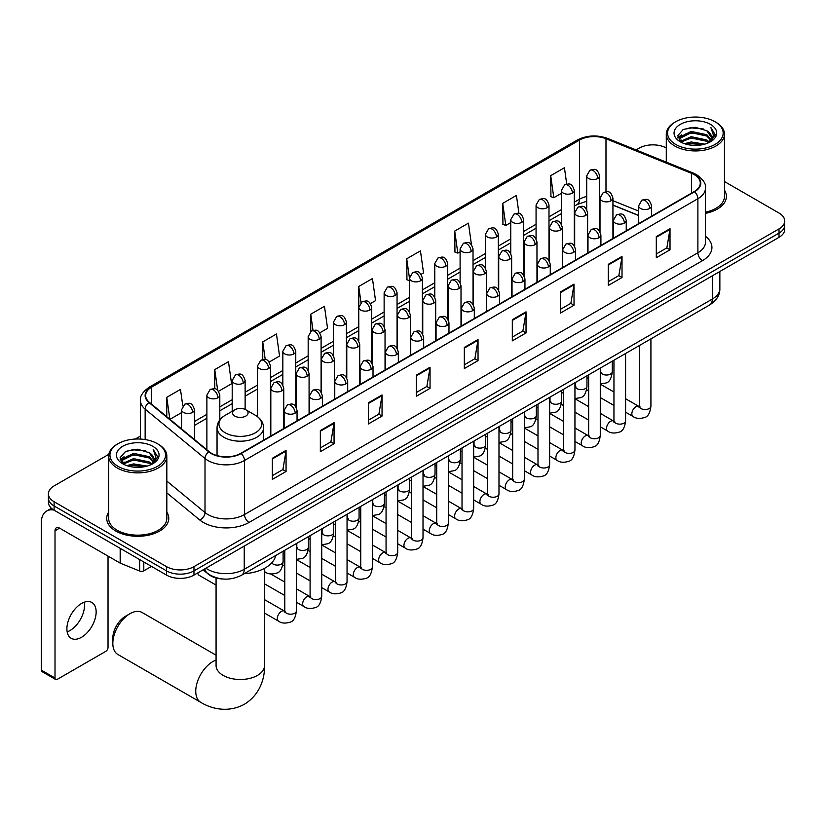 <?xml version="1.0" encoding="UTF-8"?>
<svg xmlns="http://www.w3.org/2000/svg" width="826" height="826" viewBox="0 0 826 826"><rect width="100%" height="100%" fill="white"/><g stroke="black" fill="none" stroke-linecap="round" stroke-linejoin="round"><path stroke-width="1.24" d="M638.632 215.555L612.933 205.168M223.01 579.016A19.39 11.192 180 0 1 208.482 574.266L203.103 569.826M108.815 454.321L54.103 485.915A19.39 11.192 0 0 0 48.414 493.824L48.414 502.27A19.39 11.192 0 0 0 54.103 510.189L166.542 575.102A19.39 11.192 0 0 0 193.965 575.102L779.021 237.33A19.39 11.192 0 0 0 784.7 229.411L784.7 225.188A19.39 11.192 0 0 1 779.021 233.108A19.39 11.192 0 0 0 784.7 225.188L784.7 220.965A19.39 11.192 0 0 0 779.021 213.046L724.464 181.544M48.414 493.824A19.39 11.192 0 0 0 54.103 501.743L166.542 566.657A19.39 11.192 0 0 0 193.965 566.657L193.965 570.88L779.021 233.108L193.965 570.88A19.39 11.192 0 0 1 166.542 570.88A19.39 11.192 0 0 0 193.965 570.88L193.965 575.102M54.103 501.743L54.103 505.966L166.542 570.88L54.103 505.966A19.39 11.192 0 0 1 48.414 498.047A19.39 11.192 0 0 0 54.103 505.966L54.103 510.189M108.65 512.13A31.027 17.914 0 0 0 106.719 518.367A31.027 17.914 0 0 0 115.805 531.035A31.027 17.914 0 0 0 149.62 534.918A31.027 17.914 0 0 0 168.772 518.367A31.027 17.914 0 0 0 166.831 512.13A31.027 17.914 0 0 1 168.772 518.367A31.027 17.914 0 0 1 149.62 534.918A31.027 17.914 0 0 1 115.805 531.035A31.027 17.914 0 0 1 106.719 518.367A31.027 17.914 0 0 1 108.65 512.13M694.232 174.647A20.681 11.946 180 0 1 700.293 183.093A20.681 11.946 180 0 1 694.232 191.539L240.81 453.319A20.681 11.946 180 0 1 209.246 451.729L149.382 402.365A20.681 11.946 180 0 1 145.644 395.52A20.681 11.946 180 0 1 151.705 387.074L579.491 140.09A20.681 11.946 180 0 1 605.985 138.747L691.476 173.315A20.681 11.946 180 0 1 694.232 174.647M694.594 174.441A21.197 12.245 0 0 0 691.765 173.068L606.274 138.51A21.197 12.245 0 0 0 579.129 139.883L151.334 386.857A21.197 12.245 0 0 0 148.959 402.541L208.823 451.894A21.197 12.245 0 0 0 241.182 453.526L694.594 191.746A21.197 12.245 0 0 0 694.594 174.441M272.353 458.285L272.353 479.39L286.064 471.47L286.064 450.366L272.353 458.285M272.353 475.642L282.915 469.55L286.013 451.068A5.173 2.984 -120 0 0 286.064 450.366M282.822 469.602L286.064 471.47M320.343 430.573L320.343 451.688L334.055 443.769L334.055 422.654L320.343 430.573M320.343 447.94L330.906 441.838L334.003 423.356A5.173 2.984 -120 0 0 334.055 422.654M330.813 441.889L334.055 443.769M368.334 402.861L368.334 423.975L382.046 416.056L382.046 394.952L368.334 402.861M368.334 420.227L378.897 414.136L381.994 395.644A5.173 2.984 -120 0 0 382.046 394.952M378.804 414.187L382.046 416.056M416.335 375.159L416.335 396.263L430.047 388.354L430.047 367.24L416.335 375.159M416.335 392.526L426.887 386.423L429.985 367.942A5.173 2.984 -120 0 0 430.047 367.24M426.794 386.475L430.047 388.354M656.298 236.608L656.298 257.722L670.01 249.803L670.01 228.699L656.298 236.608M656.298 253.974L666.861 247.883L669.948 229.401A5.173 2.984 -120 0 0 670.01 228.699M666.768 247.934L670.01 249.803M608.297 264.32L608.297 285.435L622.019 277.515L622.019 256.401L608.297 264.32M608.297 281.687L618.86 275.585L621.957 257.103A5.173 2.984 -120 0 0 622.019 256.401M618.767 275.647L622.019 277.515M560.307 292.032L560.307 313.137L574.018 305.228L574.018 284.113L560.307 292.032M560.307 309.399L570.869 303.297L573.967 284.815A5.173 2.984 -120 0 0 574.018 284.113M570.776 303.349L574.018 305.228M512.316 319.734L512.316 340.849L526.028 332.93L526.028 311.825L512.316 319.734M512.316 337.101L522.879 331.009L525.976 312.527A5.173 2.984 -120 0 0 526.028 311.825M522.786 331.061L526.028 332.93M464.326 347.447L464.326 368.561L478.037 360.642L478.037 339.527L464.326 347.447M464.326 364.813L474.888 358.711L477.975 340.229A5.173 2.984 -120 0 0 478.037 339.527M474.795 358.773L478.037 360.642M705.466 213.366A31.027 17.914 0 0 0 726.405 196.423A31.027 17.914 0 0 0 724.464 190.186A31.027 17.914 0 0 1 726.405 196.423A31.027 17.914 0 0 1 705.466 213.366M193.965 566.657L779.021 228.885A19.39 11.192 0 0 0 784.7 220.965M666.283 147.968A19.39 11.192 0 0 0 639.159 148.133L636.061 149.919M140.472 436.045L135.257 439.05M269.183 362.036L279.56 356.047L276.462 333.993L262.751 341.902L262.751 359.547M218.539 391.276L231.569 383.76L228.472 361.695L214.76 369.614L214.76 388.829M182.804 405.938L180.481 389.407L166.769 397.327L166.769 416.696M421.115 274.325L423.542 272.921L420.444 250.867L406.733 258.775L406.95 279.766M471.46 244.723L468.435 223.154L454.723 231.073L454.95 252.054M518.955 213.48L516.426 195.442L502.714 203.361L502.941 224.342M566.719 184.095L564.426 167.74L550.715 175.659L550.932 196.64M319.827 332.806L327.55 328.335L324.463 306.281L310.741 314.2L310.741 331.484M370.471 303.565L375.551 300.633L372.454 278.569L358.742 286.488L358.814 307.561M358.814 341.035L358.742 307.386M358.742 286.488L360.993 302.574M409.459 280.695L406.733 279.684M406.733 258.775L409.459 278.186M454.723 231.073L457.821 253.128L460.103 251.816M457.821 253.128L454.723 251.971M502.714 203.361L505.811 225.426L510.747 222.576M505.811 225.426L502.714 224.259M550.715 175.659L553.802 197.713L561.391 193.336M553.802 197.713L550.715 196.557M310.741 314.2L313.023 330.39M262.751 341.902L265.229 359.547M214.76 369.614L217.672 390.326M169.95 419.329L181.555 412.628M166.769 397.327L169.846 419.236M675.72 144.436A27.795 16.045 0 0 0 715.027 144.436A27.795 16.045 0 0 0 715.027 121.742L715.946 122.269A29.086 16.799 0 0 1 724.464 134.142A29.086 16.799 0 0 1 706.509 149.661A29.086 16.799 0 0 1 674.811 146.016A29.086 16.799 0 0 1 666.283 134.142A29.086 16.799 0 0 1 674.811 122.269L675.72 121.742A27.795 16.045 0 0 0 675.72 144.436M705.466 212.179A29.086 16.799 0 0 0 724.464 196.423L724.464 134.142M684.486 143.683L691.197 141.958L704.795 144.137M686.406 144.261L691.197 143.28L702.802 144.633M680.304 141.514L691.197 136.682L706.798 139.976L709.317 142.062M680.975 142.072L691.197 138.004L706.798 141.298L708.615 142.681M679.406 140.626L679.767 137.116L691.197 131.406L706.798 134.7L711.072 139.542M679.261 139.986L679.767 138.438L691.197 132.718L706.798 136.022L710.773 140.172M708.45 142.815A16.159 9.334 0 0 0 711.537 137.333A16.159 9.334 0 0 0 706.798 130.735L711.527 137.653M710.463 124.375A21.331 12.318 0 0 0 680.335 124.354A21.331 12.318 0 0 0 680.201 141.742A21.331 12.318 0 0 0 680.294 141.793A21.331 12.318 0 0 0 710.556 141.742A21.331 12.318 0 0 0 710.463 124.375M706.798 130.735L695.193 127.276L683.257 129.465L677.723 135.722L681.398 142.382M709.771 142.175L714.934 135.64L715.037 134.462L710.835 127.452L713.478 135.309L708.625 142.743M715.946 122.269L715.027 121.742A27.795 16.045 0 0 0 675.72 121.742M710.835 127.452L715.027 134.731M682.978 129.61L690.288 127.803L703.38 128.98M677.939 138.097L680.325 136.228M685.57 133.998L690.288 133.079L702.916 134.122M685.57 139.274L690.288 138.355L702.916 139.398M686.54 144.292L690.288 143.641L702.781 144.633M677.805 137.581L681.718 134.793M679.881 141.132L681.718 140.079M112.832 643.371L112.832 638.095A17.78 10.263 -60 0 1 125.397 616.33L129.971 613.687A24.243 13.99 120 0 0 112.832 643.371A24.243 13.99 120 0 0 117.85 654.471L200.77 702.348A24.243 13.99 -60 0 1 197.053 682.916A24.243 13.99 -60 0 1 212.891 661.554A24.243 13.99 -60 0 1 216.071 660.067M234.821 416.087A7.754 4.481 0 0 0 245.797 416.087A7.754 4.481 0 0 0 245.797 409.748L255.43 415.313A21.373 12.338 0 0 1 255.43 432.762A21.373 12.338 0 0 1 225.199 432.762A21.373 12.338 0 0 1 225.199 415.313C219.933 418.441 217.207 422.592 217.042 427.775A23.273 13.433 0 0 0 223.856 437.274A23.273 13.433 0 0 0 249.215 440.186A23.273 13.433 0 0 0 263.577 427.775C263.411 422.592 260.696 418.441 255.43 415.313L245.797 409.748A7.754 4.481 0 0 0 234.821 409.748A7.754 4.481 0 0 0 234.821 416.087M244.166 573.709A35.549 20.526 0 0 0 275.657 555.537M216.071 655.204L142.093 612.489A24.243 13.99 120 0 0 129.971 613.687L125.397 616.33M216.071 585.087L199.056 575.268A5.813 3.356 -60 0 1 198.323 574.545A5.813 3.356 -60 0 1 197.858 572.862M84.283 602.206A20.681 11.946 -60 0 1 69.921 630.579A20.681 11.946 -60 0 1 67.164 631.869M81.526 637.28A20.681 11.946 120 0 0 95.031 619.056A20.681 11.946 120 0 0 91.862 602.474A20.681 11.946 120 0 0 81.526 603.496A20.681 11.946 120 0 0 68.011 621.73A20.681 11.946 120 0 0 71.181 638.302A20.681 11.946 120 0 0 81.526 637.28M143.796 561.979L143.796 570.818L151.457 566.399M53.876 510.055A25.854 14.93 -120 0 0 46.659 511.015A25.854 14.93 -120 0 0 41.3 522.858L41.3 670.103L55.012 678.022L55.012 530.767A6.463 3.727 60 0 1 56.354 527.814A6.463 3.727 60 0 1 59.586 528.134L120.173 563.115L120.173 548.34M55.012 678.022A3.232 1.869 120 0 0 55.683 679.509L41.971 671.59A3.232 1.869 -60 0 1 41.3 670.103M55.683 679.509A3.232 1.869 120 0 0 57.293 679.344L105.749 651.373A3.232 1.869 120 0 0 108.03 647.408L108.03 556.105M143.796 570.818A3.232 1.869 180 0 1 139.656 571.024L120.606 563.322A3.232 1.869 180 0 1 120.173 563.115M118.087 466.38A27.795 16.045 0 0 0 157.394 466.38A27.795 16.045 0 0 0 157.394 443.686L158.313 444.212A29.086 16.799 0 0 1 166.831 456.086A29.086 16.799 0 0 1 148.876 471.605A29.086 16.799 0 0 1 117.178 467.96A29.086 16.799 0 0 1 108.65 456.086A29.086 16.799 0 0 1 117.178 444.212L118.087 443.686A27.795 16.045 0 0 0 118.087 466.38M108.65 456.086L108.65 518.367A29.086 16.799 0 0 0 117.178 530.24A29.086 16.799 0 0 0 148.876 533.885A29.086 16.799 0 0 0 166.831 518.367L166.831 456.086M126.853 465.627L133.564 463.902L147.162 466.081M128.773 466.205L133.564 465.224L145.169 466.576L132.656 465.585L128.908 466.246M122.692 463.448L133.564 458.626L149.165 461.92L151.685 464.005M123.342 464.016L133.564 459.948L149.165 463.241L150.982 464.625M121.773 462.57L122.134 459.07L133.564 453.35L149.165 456.644L153.44 461.497M121.628 461.93L122.134 460.381L133.564 454.672L149.165 457.965L153.14 462.116M150.817 464.759A16.159 9.334 0 0 0 153.904 459.287A16.159 9.334 0 0 0 149.165 452.689L153.894 459.597M152.831 446.329A21.331 12.318 0 0 0 122.702 446.298A21.331 12.318 0 0 0 122.568 463.685A21.331 12.318 0 0 0 122.661 463.747A21.331 12.318 0 0 0 152.924 463.685A21.331 12.318 0 0 0 152.831 446.329M149.165 452.689L137.56 449.22L125.624 451.409L120.1 457.666L123.766 464.326M152.149 464.119L157.301 457.583L157.405 456.406L153.202 449.396L155.846 457.253L150.993 464.687M158.313 444.212L157.394 443.686A27.795 16.045 0 0 0 118.087 443.686M153.202 449.396L157.394 456.675M125.346 451.554L132.656 449.747L145.748 450.924M120.307 460.041L122.692 458.172M127.937 455.942L132.656 455.023L145.283 456.066M127.937 461.218L132.656 460.309L145.283 461.342M120.173 459.524L124.086 456.747M122.248 463.076L124.086 462.023M205.942 568.195A25.854 14.93 0 0 0 207.677 569.3A25.854 14.93 0 0 0 244.238 569.3L712.291 299.074A25.854 14.93 0 0 0 719.859 288.522C720.045 294.934 716.638 300.427 709.606 304.99L241.564 575.216A12.927 7.465 60 0 0 244.238 569.3L244.238 546.079M712.291 275.853L712.291 299.074A12.927 7.465 60 0 1 709.606 304.99M204.889 568.794A12.927 8.642 129.5 0 0 207.14 572.996L203.217 569.764M779.021 237.33L779.021 228.885M166.542 575.102L166.542 566.657M705.466 236.288A32.317 18.657 180 0 1 702.461 260.675L249.039 522.455A6.463 3.727 60 0 1 244.465 514.546L697.887 252.766A25.854 14.93 0 0 0 705.466 242.204L705.466 188.163A25.854 14.93 180 0 1 697.887 198.715A6.463 3.727 -120 0 0 694.594 191.746M249.039 522.455A32.317 18.657 180 0 1 203.33 522.455A32.317 18.657 180 0 1 199.716 519.967L166.831 492.854M208.823 451.894A6.463 4.326 129.5 0 0 205.003 458.502L205.003 512.554A25.854 14.93 0 0 0 207.904 514.546A25.854 14.93 0 0 0 244.465 514.546L244.465 460.495A25.854 14.93 180 0 1 205.003 458.502L145.149 409.149A25.854 14.93 180 0 1 140.472 400.579L140.472 439.06M705.466 188.163C706.323 184.126 703.349 179.614 696.555 174.647L693.148 172.995A6.463 3.025 112 0 0 691.765 173.068M693.148 172.995L607.657 138.438C596.95 134.648 586.79 135.196 577.168 140.09A6.463 3.727 60 0 1 579.129 139.883M151.334 386.857A6.463 3.727 -120 0 0 149.382 387.074C142.671 391.896 139.697 396.397 140.472 400.579M148.959 402.541A6.463 4.326 129.5 0 0 145.149 409.149L145.149 439.566M607.657 138.438A6.463 3.025 112 0 0 606.274 138.51M241.182 453.526A6.463 3.727 60 0 1 244.465 460.495L697.887 198.715L697.887 252.766A6.463 3.727 60 0 0 702.461 260.675M166.831 481.073L205.003 512.554A6.463 4.326 -50.5 0 1 199.716 519.967M151.705 387.074L151.705 404.275M691.476 173.315L691.476 193.129M605.985 138.747L605.985 191.694M638.632 211.064L612.933 200.677M600.295 196.247A20.681 11.946 0 0 0 599.635 196.134M586.708 196.495A20.681 11.946 0 0 0 579.491 199.2L574.318 202.194M579.491 140.09L579.491 199.2A11.636 6.722 60 0 1 577.085 204.528L574.318 206.128M561.391 209.659L548.991 216.815M536.064 224.269L523.674 231.425M510.747 238.89L498.346 246.045M485.42 253.51L473.03 260.665M460.103 268.13L447.702 275.285M434.775 282.75L422.385 289.905M409.459 297.37L397.058 304.526M384.131 311.991L371.741 319.146M358.814 326.611L346.414 333.766M333.487 341.231L321.097 348.386M308.17 355.851L295.77 363.006M282.843 370.471L270.453 377.627M257.526 385.092L245.126 392.247M232.199 399.712L219.809 406.867M206.882 414.332L194.482 421.487M464.326 348.118L477.975 340.229M512.316 320.405L525.976 312.527M560.307 292.703L573.967 284.815M608.297 264.991L621.957 257.103M656.298 237.279L669.948 229.401M416.335 375.82L429.985 367.942M368.334 403.532L381.994 395.644M320.343 431.244L334.003 423.356M272.353 458.946L286.013 451.068M264.547 568.319L264.547 665.519A24.243 13.99 180 0 1 257.454 675.41A24.243 13.99 180 0 1 223.175 675.41A24.243 13.99 180 0 1 216.071 665.519L216.123 666.468M649.67 208.451A6.463 3.727 0 0 0 651.559 205.819C648.937 197.528 646.386 199.18 641.864 200.222A6.463 3.727 60 0 1 645.096 200.542A6.463 3.727 -120 0 1 649.67 208.451A6.463 3.727 0 0 1 640.522 208.451A6.463 3.727 0 0 1 638.632 205.819L641.864 200.222M625.592 412.174L633.046 416.48A5.813 3.356 -60 0 1 632.158 411.823A5.813 3.356 -60 0 1 635.958 406.691A5.813 3.356 -60 0 1 636.216 406.557A5.813 3.356 -60 0 1 638.859 406.402L625.592 398.741M639.613 406.991L639.097 407.425L639.283 406.165A5.813 3.356 -0 0 0 640.986 408.54A5.813 3.356 -0 0 0 648.947 408.684A5.813 3.356 -0 0 0 650.919 406.165C650.114 412.917 648.028 416.696 644.641 417.481C639.778 418.968 635.917 418.627 633.046 416.48M624.342 223.072A6.463 3.727 0 0 0 626.242 220.439C623.62 212.148 621.069 213.8 616.547 214.843A6.463 3.727 60 0 1 619.779 215.163A6.463 3.727 -120 0 1 624.342 223.072A6.463 3.727 0 0 1 615.205 223.072A6.463 3.727 0 0 1 613.315 220.439L616.547 214.843M600.275 426.794L607.73 431.1A5.813 3.356 -60 0 1 606.831 426.443A5.813 3.356 -60 0 1 610.631 421.312A5.813 3.356 -60 0 1 610.889 421.167A5.813 3.356 -60 0 1 613.542 421.023L600.275 413.361M614.286 421.611L613.77 422.045L613.955 420.785A5.813 3.356 -0 0 0 615.659 423.16A5.813 3.356 -0 0 0 623.62 423.304A5.813 3.356 -0 0 0 625.592 420.785C624.797 427.538 622.701 431.317 619.314 432.101C614.451 433.578 610.59 433.247 607.73 431.1M599.026 237.692A6.463 3.727 0 0 0 600.915 235.059C598.292 226.768 595.742 228.42 591.22 229.452A6.463 3.727 60 0 1 594.452 229.773A6.463 3.727 -120 0 1 599.026 237.692A6.463 3.727 0 0 1 589.878 237.692A6.463 3.727 0 0 1 587.988 235.059L591.22 229.452M574.948 441.414L582.402 445.72A5.813 3.356 -60 0 1 581.514 441.053A5.813 3.356 -60 0 1 585.314 435.932A5.813 3.356 -60 0 1 585.572 435.787A5.813 3.356 -60 0 1 588.215 435.643L574.948 427.982M588.969 436.231L588.453 436.665L588.639 435.405A5.813 3.356 -0 0 0 590.342 437.78A5.813 3.356 -0 0 0 598.303 437.925A5.813 3.356 -0 0 0 600.275 435.405C599.47 442.158 597.384 445.937 593.997 446.721C589.134 448.198 585.273 447.868 582.402 445.72M573.698 252.312A6.463 3.727 0 0 0 575.598 249.679C572.976 241.388 570.425 243.03 565.903 244.073A6.463 3.727 60 0 1 569.135 244.393A6.463 3.727 -120 0 1 573.698 252.312A6.463 3.727 0 0 1 564.561 252.312A6.463 3.727 0 0 1 562.671 249.679L565.903 244.073M549.631 456.035L557.085 460.34A5.813 3.356 -60 0 1 556.187 455.673A5.813 3.356 -60 0 1 559.987 450.552A5.813 3.356 -60 0 1 560.245 450.407A5.813 3.356 -60 0 1 562.898 450.263L549.631 442.602M563.642 450.851L563.125 451.275L563.311 450.025A5.813 3.356 -0 0 0 565.015 452.4A5.813 3.356 -0 0 0 572.976 452.545A5.813 3.356 -0 0 0 574.948 450.025C574.153 456.778 572.057 460.557 568.67 461.342C563.807 462.818 559.945 462.488 557.085 460.34M548.381 266.932A6.463 3.727 0 0 0 550.271 264.299C547.648 255.998 545.098 257.65 540.576 258.693A6.463 3.727 60 0 1 543.807 259.013A6.463 3.727 -120 0 1 548.381 266.932A6.463 3.727 0 0 1 539.233 266.932A6.463 3.727 0 0 1 537.344 264.299L540.576 258.693M524.303 470.655L531.758 474.96A5.813 3.356 -60 0 1 530.87 470.293A5.813 3.356 -60 0 1 534.67 465.172A5.813 3.356 -60 0 1 534.928 465.028A5.813 3.356 -60 0 1 537.581 464.883L524.303 457.222M538.325 465.472L537.809 465.895L537.994 464.646A5.813 3.356 -0 0 0 539.698 467.02A5.813 3.356 -0 0 0 547.659 467.165A5.813 3.356 -0 0 0 549.631 464.646C548.825 471.398 546.74 475.167 543.353 475.962C538.49 477.438 534.628 477.108 531.758 474.96M523.054 281.552A6.463 3.727 0 0 0 524.954 278.909C522.331 270.618 519.781 272.27 515.259 273.313A6.463 3.727 60 0 1 518.491 273.633A6.463 3.727 -120 0 1 523.054 281.552A6.463 3.727 0 0 1 513.917 281.552A6.463 3.727 0 0 1 512.027 278.909L515.259 273.313M498.987 485.275L506.441 489.581A5.813 3.356 -60 0 1 505.543 484.914A5.813 3.356 -60 0 1 509.343 479.792A5.813 3.356 -60 0 1 509.601 479.648A5.813 3.356 -60 0 1 512.254 479.503L498.987 471.842M513.008 480.092L512.481 480.515L512.667 479.266A5.813 3.356 -0 0 0 514.371 481.641A5.813 3.356 -0 0 0 522.331 481.785A5.813 3.356 -0 0 0 524.303 479.266C523.508 486.018 521.413 489.787 518.026 490.582C513.163 492.059 509.301 491.728 506.441 489.581M497.737 296.173A6.463 3.727 0 0 0 499.627 293.529C497.004 285.238 494.454 286.89 489.932 287.933A6.463 3.727 60 0 1 493.163 288.253A6.463 3.727 -120 0 1 497.737 296.173A6.463 3.727 0 0 1 488.589 296.173A6.463 3.727 0 0 1 486.7 293.529L489.932 287.933M473.659 499.895L481.114 504.201A5.813 3.356 -60 0 1 480.226 499.534A5.813 3.356 -60 0 1 484.026 494.413A5.813 3.356 -60 0 1 484.284 494.268A5.813 3.356 -60 0 1 486.937 494.124L473.659 486.462M487.681 494.712L487.164 495.135L487.35 493.886A5.813 3.356 -0 0 0 489.054 496.261A5.813 3.356 -0 0 0 497.015 496.405A5.813 3.356 -0 0 0 498.987 493.886C498.181 500.639 496.096 504.407 492.709 505.202C487.846 506.679 483.984 506.348 481.114 504.201M472.41 310.793A6.463 3.727 0 0 0 474.31 308.15C471.687 299.859 469.137 301.511 464.615 302.553A6.463 3.727 60 0 1 467.846 302.874A6.463 3.727 -120 0 1 472.41 310.793A6.463 3.727 0 0 1 463.272 310.793A6.463 3.727 0 0 1 461.383 308.15L464.615 302.553M448.342 514.515L455.797 518.821A5.813 3.356 -60 0 1 454.899 514.154A5.813 3.356 -60 0 1 458.698 509.033A5.813 3.356 -60 0 1 458.957 508.888A5.813 3.356 -60 0 1 461.61 508.744L448.342 501.083M462.364 509.332L461.837 509.756L462.023 508.506A5.813 3.356 -0 0 0 463.727 510.881A5.813 3.356 -0 0 0 471.687 511.026A5.813 3.356 -0 0 0 473.659 508.506C472.864 515.259 470.768 519.027 467.382 519.822C462.519 521.299 458.657 520.969 455.797 518.821M447.093 325.413A6.463 3.727 0 0 0 448.983 322.77C446.36 314.479 443.81 316.131 439.287 317.174A6.463 3.727 60 0 1 442.519 317.494A6.463 3.727 -120 0 1 447.093 325.413A6.463 3.727 0 0 1 437.945 325.413A6.463 3.727 0 0 1 436.056 322.77L439.287 317.174M423.015 529.136L430.47 533.441A5.813 3.356 -60 0 1 429.582 528.774A5.813 3.356 -60 0 1 433.382 523.653A5.813 3.356 -60 0 1 433.64 523.508A5.813 3.356 -60 0 1 436.293 523.364L423.015 515.703M437.037 523.942L436.52 524.376L436.706 523.116A5.813 3.356 -0 0 0 438.41 525.491A5.813 3.356 -0 0 0 446.37 525.635A5.813 3.356 -0 0 0 448.342 523.116C447.537 529.879 445.451 533.648 442.065 534.443C437.202 535.919 433.34 535.589 430.47 533.441M421.766 340.033A6.463 3.727 0 0 0 423.666 337.39C421.043 329.099 418.493 330.751 413.971 331.794A6.463 3.727 60 0 1 417.202 332.114A6.463 3.727 -120 0 1 421.766 340.033A6.463 3.727 0 0 1 412.628 340.033A6.463 3.727 0 0 1 410.739 337.39L413.971 331.794M397.698 543.756L405.153 548.061A5.813 3.356 -60 0 1 404.255 543.394A5.813 3.356 -60 0 1 408.054 538.273A5.813 3.356 -60 0 1 408.312 538.129A5.813 3.356 -60 0 1 410.966 537.984L397.698 530.313M411.72 538.562L411.193 538.996L411.379 537.736A5.813 3.356 -0 0 0 413.083 540.111A5.813 3.356 -0 0 0 421.043 540.256A5.813 3.356 -0 0 0 423.015 537.736C422.22 544.499 420.124 548.268 416.738 549.063C411.875 550.539 408.013 550.209 405.153 548.061M396.449 354.653A6.463 3.727 0 0 0 398.339 352.01C395.716 343.719 393.166 345.371 388.643 346.414A6.463 3.727 60 0 1 391.875 346.734A6.463 3.727 -120 0 1 396.449 354.653A6.463 3.727 0 0 1 387.311 354.653A6.463 3.727 0 0 1 385.412 352.01L388.643 346.414M372.371 558.376L379.826 562.671A5.813 3.356 -60 0 1 378.938 558.015A5.813 3.356 -60 0 1 382.737 552.883A5.813 3.356 -60 0 1 382.996 552.749A5.813 3.356 -60 0 1 385.649 552.604L372.371 544.933M386.392 553.183L385.876 553.616L386.062 552.357A5.813 3.356 -0 0 0 387.766 554.731A5.813 3.356 -0 0 0 395.726 554.876A5.813 3.356 -0 0 0 397.698 552.357C396.893 559.119 394.807 562.888 391.421 563.683C386.558 565.16 382.696 564.819 379.826 562.671M371.122 369.274A6.463 3.727 0 0 0 373.022 366.63C370.399 358.339 367.849 359.991 363.326 361.034A6.463 3.727 60 0 1 366.558 361.354A6.463 3.727 -120 0 1 371.122 369.274A6.463 3.727 0 0 1 361.984 369.274A6.463 3.727 0 0 1 360.095 366.63L363.326 361.034M347.054 572.996L354.509 577.291A5.813 3.356 -60 0 1 353.611 572.635A5.813 3.356 -60 0 1 357.41 567.503A5.813 3.356 -60 0 1 357.668 567.369A5.813 3.356 -60 0 1 360.322 567.214L347.054 559.553M361.076 567.803L360.549 568.236L360.735 566.977A5.813 3.356 -0 0 0 362.438 569.351A5.813 3.356 -0 0 0 370.399 569.496A5.813 3.356 -0 0 0 372.371 566.977C371.576 573.74 369.48 577.508 366.094 578.303C361.23 579.78 357.369 579.439 354.509 577.291M345.805 383.894A6.463 3.727 0 0 0 347.694 381.251C345.072 372.96 342.522 374.612 337.999 375.654A6.463 3.727 60 0 1 341.231 375.975A6.463 3.727 -120 0 1 345.805 383.894A6.463 3.727 0 0 1 336.667 383.894A6.463 3.727 0 0 1 334.767 381.251L337.999 375.654M321.727 587.616L329.182 591.912A5.813 3.356 -60 0 1 328.294 587.255A5.813 3.356 -60 0 1 332.093 582.123A5.813 3.356 -60 0 1 332.351 581.989A5.813 3.356 -60 0 1 335.005 581.834L321.727 574.173M335.748 582.423L335.232 582.857L335.418 581.597A5.813 3.356 -0 0 0 337.122 583.972A5.813 3.356 -0 0 0 345.082 584.116A5.813 3.356 -0 0 0 347.054 581.597C346.249 588.349 344.163 592.128 340.777 592.923C335.914 594.4 332.052 594.059 329.182 591.912M320.478 398.504A6.463 3.727 0 0 0 322.377 395.871C319.755 387.58 317.205 389.232 312.682 390.275A6.463 3.727 60 0 1 315.914 390.595A6.463 3.727 -120 0 1 320.478 398.504A6.463 3.727 0 0 1 311.34 398.504A6.463 3.727 0 0 1 309.451 395.871L312.682 390.275M296.41 602.226L303.865 606.532A5.813 3.356 -60 0 1 302.966 601.875A5.813 3.356 -60 0 1 306.766 596.744A5.813 3.356 -60 0 1 307.024 596.609A5.813 3.356 -60 0 1 309.678 596.455L296.41 588.793M310.431 597.043L309.905 597.477L310.091 596.217A5.813 3.356 -0 0 0 311.794 598.592A5.813 3.356 -0 0 0 319.755 598.736A5.813 3.356 -0 0 0 321.727 596.217C320.932 602.97 318.836 606.749 315.449 607.544C310.586 609.02 306.725 608.679 303.865 606.532M295.161 413.124A6.463 3.727 0 0 0 297.05 410.491C294.428 402.2 291.877 403.852 287.355 404.895A6.463 3.727 60 0 1 290.587 405.215A6.463 3.727 -120 0 1 295.161 413.124A6.463 3.727 0 0 1 286.023 413.124A6.463 3.727 0 0 1 284.123 410.491L287.355 404.895M264.547 613.078L278.538 621.152A5.813 3.356 -60 0 1 277.65 616.495A5.813 3.356 -60 0 1 281.449 611.364A5.813 3.356 -60 0 1 281.707 611.23A5.813 3.356 -60 0 1 284.361 611.075L264.547 599.645M285.104 611.663L284.588 612.097L284.774 610.837A5.813 3.356 -0 0 0 286.477 613.212A5.813 3.356 -0 0 0 294.438 613.357A5.813 3.356 -0 0 0 296.41 610.837C295.605 617.59 293.519 621.369 290.132 622.154C285.269 623.64 281.408 623.3 278.538 621.152M611.044 200.78A6.463 3.727 0 0 0 612.933 198.137C610.311 189.846 607.76 191.498 603.238 192.541A6.463 3.727 60 0 1 606.47 192.861A6.463 3.727 -120 0 1 611.044 200.78A6.463 3.727 0 0 1 601.906 200.78A6.463 3.727 0 0 1 600.006 198.137L603.238 192.541M600.987 372.495L600.471 372.929L600.657 371.669A5.813 3.356 -0 0 0 602.361 374.044A5.813 3.356 -0 0 0 610.321 374.188A5.813 3.356 -0 0 0 612.293 371.669C611.498 378.432 609.402 382.201 606.016 382.996L600.275 383.956M585.727 215.4A6.463 3.727 0 0 0 587.616 212.757C584.994 204.466 582.444 206.118 577.921 207.161A6.463 3.727 60 0 1 581.153 207.481A6.463 3.727 -120 0 1 585.727 215.4A6.463 3.727 0 0 1 576.579 215.4A6.463 3.727 0 0 1 574.689 212.757L577.921 207.161M575.67 387.115L575.144 387.549L575.33 386.289A5.813 3.356 -0 0 0 577.033 388.664A5.813 3.356 -0 0 0 585.004 388.809A5.813 3.356 -0 0 0 586.966 386.289C586.171 393.052 584.085 396.821 580.688 397.616L574.948 398.576M560.4 230.01A6.463 3.727 0 0 0 562.289 227.377C559.667 219.086 557.116 220.738 552.594 221.781A6.463 3.727 60 0 1 555.826 222.101A6.463 3.727 -120 0 1 560.4 230.01A6.463 3.727 0 0 1 551.262 230.01A6.463 3.727 0 0 1 549.362 227.377L552.594 221.781M550.343 401.735L549.827 402.169L550.013 400.909A5.813 3.356 -0 0 0 551.716 403.284A5.813 3.356 -0 0 0 559.677 403.429A5.813 3.356 -0 0 0 561.649 400.909C560.854 407.672 558.758 411.441 555.371 412.236L549.631 413.196M535.083 244.63A6.463 3.727 0 0 0 536.972 241.997C534.35 233.706 531.799 235.358 527.277 236.401A6.463 3.727 60 0 1 530.509 236.721A6.463 3.727 -120 0 1 535.083 244.63A6.463 3.727 0 0 1 525.935 244.63A6.463 3.727 0 0 1 524.045 241.997L527.277 236.401M525.026 416.356L524.5 416.789L524.686 415.53A5.813 3.356 -0 0 0 526.399 417.904A5.813 3.356 -0 0 0 534.36 418.049A5.813 3.356 -0 0 0 536.322 415.53C535.527 422.292 533.441 426.061 530.044 426.856L524.303 427.816M509.756 259.25A6.463 3.727 0 0 0 511.645 256.618C509.022 248.327 506.472 249.979 501.95 251.021A6.463 3.727 60 0 1 505.182 251.341A6.463 3.727 -120 0 1 509.756 259.25A6.463 3.727 0 0 1 500.618 259.25A6.463 3.727 0 0 1 498.718 256.618L501.95 251.021M499.699 430.976L499.183 431.409L499.369 430.15A5.813 3.356 -0 0 0 501.072 432.525A5.813 3.356 -0 0 0 509.033 432.669A5.813 3.356 -0 0 0 511.005 430.15C510.21 436.902 508.114 440.681 504.727 441.476L498.987 442.437M484.439 273.871A6.463 3.727 0 0 0 486.328 271.238C483.706 262.947 481.155 264.599 476.633 265.642A6.463 3.727 60 0 1 479.865 265.962A6.463 3.727 -120 0 1 484.439 273.871A6.463 3.727 0 0 1 475.291 273.871A6.463 3.727 0 0 1 473.401 271.238L476.633 265.642M474.382 445.596L473.856 446.03L474.041 444.77A5.813 3.356 -0 0 0 475.755 447.145A5.813 3.356 -0 0 0 483.716 447.289A5.813 3.356 -0 0 0 485.678 444.77C484.883 451.523 482.797 455.302 479.41 456.097L473.659 457.057M459.111 288.491A6.463 3.727 0 0 0 461.011 285.858C458.378 277.567 455.828 279.219 451.306 280.251A6.463 3.727 60 0 1 454.537 280.572A6.463 3.727 -120 0 1 459.111 288.491A6.463 3.727 0 0 1 449.974 288.491A6.463 3.727 0 0 1 448.074 285.858L451.306 280.251M449.055 460.216L448.539 460.65L448.725 459.39A5.813 3.356 -0 0 0 450.428 461.765A5.813 3.356 -0 0 0 458.389 461.91A5.813 3.356 -0 0 0 460.361 459.39C459.566 466.143 457.47 469.922 454.083 470.706L448.342 471.677M433.795 303.111A6.463 3.727 0 0 0 435.684 300.478C433.061 292.187 430.511 293.829 425.989 294.872A6.463 3.727 60 0 1 429.221 295.192A6.463 3.727 -120 0 1 433.795 303.111A6.463 3.727 0 0 1 424.647 303.111A6.463 3.727 0 0 1 422.757 300.478L425.989 294.872M423.738 474.836L423.211 475.27L423.408 474.01A5.813 3.356 -0 0 0 425.111 476.385A5.813 3.356 -0 0 0 433.072 476.53A5.813 3.356 -0 0 0 435.034 474.01C434.239 480.763 432.153 484.542 428.766 485.327L423.015 486.297M408.467 317.731A6.463 3.727 0 0 0 410.367 315.088C407.734 306.797 405.194 308.449 400.662 309.492A6.463 3.727 60 0 1 403.893 309.812A6.463 3.727 -120 0 1 408.467 317.731A6.463 3.727 0 0 1 399.33 317.731A6.463 3.727 0 0 1 397.43 315.088L400.662 309.492M398.411 489.457L397.895 489.89L398.08 488.631A5.813 3.356 -0 0 0 399.784 491.005A5.813 3.356 -0 0 0 407.745 491.15A5.813 3.356 -0 0 0 409.717 488.631C408.922 495.383 406.826 499.162 403.439 499.947L397.698 500.917M383.15 332.351A6.463 3.727 0 0 0 385.04 329.708C382.417 321.417 379.867 323.069 375.345 324.112A6.463 3.727 60 0 1 378.576 324.432A6.463 3.727 -120 0 1 383.15 332.351A6.463 3.727 0 0 1 374.002 332.351A6.463 3.727 0 0 1 372.113 329.708L375.345 324.112M373.094 504.077L372.567 504.51L372.763 503.251A5.813 3.356 -0 0 0 374.467 505.626A5.813 3.356 -0 0 0 382.428 505.77A5.813 3.356 -0 0 0 384.389 503.251C383.594 510.003 381.509 513.782 378.122 514.567L372.371 515.538M357.823 346.972A6.463 3.727 0 0 0 359.723 344.328C357.09 336.037 354.55 337.689 350.017 338.732A6.463 3.727 60 0 1 353.249 339.052A6.463 3.727 -120 0 1 357.823 346.972A6.463 3.727 0 0 1 348.686 346.972A6.463 3.727 0 0 1 346.786 344.328L350.017 338.732M347.767 518.697L347.25 519.12L347.436 517.871A5.813 3.356 -0 0 0 349.14 520.246A5.813 3.356 -0 0 0 357.1 520.39A5.813 3.356 -0 0 0 359.073 517.871C358.277 524.624 356.182 528.403 352.795 529.187L347.054 530.158M332.506 361.592A6.463 3.727 0 0 0 334.396 358.949C331.773 350.658 329.223 352.31 324.701 353.352A6.463 3.727 60 0 1 327.932 353.673A6.463 3.727 -120 0 1 332.506 361.592A6.463 3.727 0 0 1 323.358 361.592A6.463 3.727 0 0 1 321.469 358.949L324.701 353.352M322.45 533.317L321.923 533.741L322.119 532.491A5.813 3.356 -0 0 0 323.823 534.866A5.813 3.356 -0 0 0 331.784 535.011A5.813 3.356 -0 0 0 333.745 532.491C332.95 539.244 330.865 543.012 327.478 543.807L321.727 544.778M307.179 376.212A6.463 3.727 0 0 0 309.079 373.569C306.446 365.278 303.906 366.93 299.373 367.973A6.463 3.727 60 0 1 302.605 368.293A6.463 3.727 -120 0 1 307.179 376.212A6.463 3.727 0 0 1 298.041 376.212A6.463 3.727 0 0 1 296.142 373.569L299.373 367.973M297.123 547.937L296.606 548.361L296.792 547.111A5.813 3.356 -0 0 0 298.496 549.486A5.813 3.356 -0 0 0 306.456 549.631A5.813 3.356 -0 0 0 308.428 547.111C307.633 553.864 305.537 557.633 302.151 558.428L296.41 559.388M281.862 390.832A6.463 3.727 0 0 0 283.752 388.189C281.129 379.898 278.579 381.55 274.056 382.593A6.463 3.727 60 0 1 277.288 382.913A6.463 3.727 -120 0 1 281.862 390.832A6.463 3.727 0 0 1 272.714 390.832A6.463 3.727 0 0 1 270.825 388.189L274.056 382.593M271.795 562.836A5.813 3.356 -0 0 0 273.179 564.106A5.813 3.356 -0 0 0 281.139 564.251A5.813 3.356 -0 0 0 283.101 561.732C282.306 568.484 280.22 572.253 276.834 573.048C271.971 574.524 268.099 574.194 265.239 572.046A5.813 3.356 -60 0 1 264.547 571.385M597.745 178.478A6.463 3.727 0 0 0 599.635 175.835C597.012 167.544 594.462 169.196 589.94 170.239A6.463 3.727 60 0 1 593.171 170.559A6.463 3.727 -120 0 1 597.745 178.478A6.463 3.727 0 0 1 588.608 178.478A6.463 3.727 0 0 1 586.708 175.835L589.94 170.239M572.418 193.098A6.463 3.727 0 0 0 574.318 190.455C571.695 182.164 569.145 183.816 564.623 184.859A6.463 3.727 60 0 1 567.854 185.179A6.463 3.727 -120 0 1 572.418 193.098A6.463 3.727 0 0 1 563.28 193.098A6.463 3.727 0 0 1 561.391 190.455L564.623 184.859M547.101 207.718A6.463 3.727 0 0 0 548.991 205.075C546.368 196.784 543.818 198.436 539.295 199.479A6.463 3.727 60 0 1 542.527 199.799A6.463 3.727 -120 0 1 547.101 207.718A6.463 3.727 0 0 1 537.963 207.718A6.463 3.727 0 0 1 536.064 205.075L539.295 199.479M521.774 222.339A6.463 3.727 0 0 0 523.674 219.695C521.051 211.404 518.501 213.056 513.979 214.099A6.463 3.727 60 0 1 517.21 214.419A6.463 3.727 -120 0 1 521.774 222.339A6.463 3.727 0 0 1 512.636 222.339A6.463 3.727 0 0 1 510.747 219.695L513.979 214.099M496.457 236.959A6.463 3.727 0 0 0 498.346 234.316C495.724 226.025 493.174 227.677 488.651 228.719A6.463 3.727 60 0 1 491.883 229.039A6.463 3.727 -120 0 1 496.457 236.959A6.463 3.727 0 0 1 487.319 236.959A6.463 3.727 0 0 1 485.42 234.316L488.651 228.719M471.13 251.579A6.463 3.727 0 0 0 473.03 248.936C470.407 240.645 467.857 242.297 463.334 243.34A6.463 3.727 60 0 1 466.566 243.66A6.463 3.727 -120 0 1 471.13 251.579A6.463 3.727 0 0 1 461.992 251.579A6.463 3.727 0 0 1 460.103 248.936L463.334 243.34M445.813 266.199A6.463 3.727 0 0 0 447.702 263.556C445.08 255.265 442.529 256.917 438.007 257.96A6.463 3.727 60 0 1 441.239 258.28A6.463 3.727 -120 0 1 445.813 266.199A6.463 3.727 0 0 1 436.675 266.199A6.463 3.727 0 0 1 434.775 263.556L438.007 257.96M420.486 280.809A6.463 3.727 0 0 0 422.385 278.176C419.763 269.885 417.213 271.537 412.69 272.58A6.463 3.727 60 0 1 415.922 272.9A6.463 3.727 -120 0 1 420.486 280.809A6.463 3.727 0 0 1 411.348 280.809A6.463 3.727 0 0 1 409.459 278.176L412.69 272.58M395.169 295.429A6.463 3.727 0 0 0 397.058 292.796C394.436 284.505 391.885 286.157 387.363 287.2A6.463 3.727 60 0 1 390.595 287.52A6.463 3.727 -120 0 1 395.169 295.429A6.463 3.727 0 0 1 386.031 295.429A6.463 3.727 0 0 1 384.131 292.796L387.363 287.2M369.841 310.049A6.463 3.727 0 0 0 371.741 307.417C369.119 299.126 366.568 300.778 362.046 301.82A6.463 3.727 60 0 1 365.278 302.14A6.463 3.727 -120 0 1 369.841 310.049A6.463 3.727 0 0 1 360.704 310.049A6.463 3.727 0 0 1 358.814 307.417L362.046 301.82M344.525 324.67A6.463 3.727 0 0 0 346.414 322.037C343.792 313.746 341.241 315.398 336.719 316.43A6.463 3.727 60 0 1 339.951 316.761A6.463 3.727 -120 0 1 344.525 324.67A6.463 3.727 0 0 1 335.387 324.67A6.463 3.727 0 0 1 333.487 322.037L336.719 316.43M319.197 339.29A6.463 3.727 0 0 0 321.097 336.657C318.475 328.366 315.924 330.018 311.402 331.05A6.463 3.727 60 0 1 314.634 331.371A6.463 3.727 -120 0 1 319.197 339.29A6.463 3.727 0 0 1 310.06 339.29A6.463 3.727 0 0 1 308.17 336.657L311.402 331.05M293.88 353.91A6.463 3.727 0 0 0 295.77 351.277C293.147 342.986 290.597 344.628 286.075 345.671A6.463 3.727 60 0 1 289.306 345.991A6.463 3.727 -120 0 1 293.88 353.91A6.463 3.727 0 0 1 284.743 353.91A6.463 3.727 0 0 1 282.843 351.277L286.075 345.671M268.553 368.53A6.463 3.727 0 0 0 270.453 365.887C267.83 357.596 265.28 359.248 260.758 360.291A6.463 3.727 60 0 1 263.99 360.611A6.463 3.727 -120 0 1 268.553 368.53A6.463 3.727 0 0 1 259.416 368.53A6.463 3.727 0 0 1 257.526 365.887L260.758 360.291M243.236 383.15A6.463 3.727 0 0 0 245.126 380.507C242.503 372.216 239.953 373.868 235.431 374.911A6.463 3.727 60 0 1 238.662 375.231A6.463 3.727 -120 0 1 243.236 383.15A6.463 3.727 0 0 1 234.099 383.15A6.463 3.727 0 0 1 232.199 380.507L235.431 374.911M217.909 397.771A6.463 3.727 0 0 0 219.809 395.127C217.186 386.836 214.636 388.488 210.114 389.531A6.463 3.727 60 0 1 213.345 389.851A6.463 3.727 -120 0 1 217.909 397.771A6.463 3.727 0 0 1 208.771 397.771A6.463 3.727 0 0 1 206.882 395.127L210.114 389.531M192.592 412.391A6.463 3.727 0 0 0 194.482 409.748C191.859 401.457 189.309 403.109 184.787 404.151A6.463 3.727 60 0 1 188.018 404.472A6.463 3.727 -120 0 1 192.592 412.391A6.463 3.727 0 0 1 183.455 412.391A6.463 3.727 0 0 1 181.555 409.748L184.787 404.151M55.012 530.767L59.586 528.134M120.606 548.588L120.606 563.322M139.656 571.024L139.656 559.584M241.564 575.216C231.156 580.441 220.759 580.441 210.351 575.216L207.14 572.996M719.859 288.522L719.859 271.486M577.168 140.09L149.382 387.074M586.708 201.255L577.085 204.528M561.391 213.593L548.991 220.749M536.064 228.213L523.674 235.369M510.747 242.834L498.346 249.989M485.42 257.444L473.03 264.599M460.103 272.064L447.702 279.219M434.775 286.684L422.385 293.839M409.459 301.304L397.058 308.459M384.131 315.924L371.741 323.08M358.814 330.545L346.414 337.7M333.487 345.165L321.097 352.32M308.17 359.785L295.77 366.94M282.843 374.405L270.453 381.56M257.526 389.025L245.126 396.181M232.199 403.646L219.809 410.801M206.882 418.266L194.482 425.421M638.632 215.41L612.933 205.024M679.22 140.399L679.22 139.326M666.283 162.133L666.283 134.142M264.547 665.519C264.878 677.692 260.355 694.501 244.403 704.268C227.966 713.199 211.146 708.718 200.77 702.348M263.577 440.175L263.577 427.775M217.042 455.58L217.042 427.775M234.821 409.748L225.199 415.313M216.071 577.963L216.071 665.519M640.047 406.867L638.859 406.402M650.919 338.877L650.919 406.165M651.559 216.175L651.559 205.819M613.955 405.463L600.275 397.554M588.639 390.843L586.625 389.676M639.283 345.598L639.283 406.165M638.632 223.639L638.632 205.819M613.955 392.02L600.275 384.121M614.72 421.487L613.542 421.023M625.592 353.497L625.592 420.785M626.242 230.795L626.242 220.439M588.639 420.083L574.948 412.174M563.311 405.463L561.298 404.296M613.955 360.219L613.955 420.785M613.315 238.26L613.315 220.439M588.639 406.64L574.948 398.741M589.403 436.107L588.215 435.643M600.275 368.117L600.275 435.405M600.915 245.415L600.915 235.059M563.311 434.703L549.631 426.794M537.994 420.083L535.981 418.916M588.639 374.839L588.639 435.405M587.988 252.88L587.988 235.059M563.311 421.26L549.631 413.361M564.075 450.728L562.898 450.263M574.948 382.737L574.948 450.025M575.598 260.035L575.598 249.679M537.994 449.313L524.303 441.414M512.667 434.703L510.654 433.536M563.311 389.459L563.311 450.025M562.671 267.5L562.671 249.679M537.994 435.88L524.303 427.982M538.758 465.348L537.581 464.883M549.631 397.358L549.631 464.646M550.271 274.655L550.271 264.299M512.667 463.933L498.987 456.035M487.35 449.313L485.337 448.157M537.994 404.079L537.994 464.646M537.344 282.12L537.344 264.299M512.667 450.5L498.987 442.602M513.431 479.968L512.254 479.503M524.303 411.978L524.303 479.266M524.954 289.276L524.954 278.909M487.35 478.553L473.659 470.655M462.023 463.933L460.01 462.777M512.667 418.699L512.667 479.266M512.027 296.74L512.027 278.909M487.35 465.121L473.659 457.222M488.114 494.588L486.937 494.124M498.987 426.598L498.987 493.886M499.627 303.896L499.627 293.529M462.023 493.174L448.342 485.275M436.706 478.553L434.693 477.397M487.35 433.32L487.35 493.886M486.7 311.361L486.7 293.529M462.023 479.741L448.342 471.842M462.787 509.208L461.61 508.744M473.659 441.218L473.659 508.506M474.31 318.516L474.31 308.15M436.706 507.794L423.015 499.895M411.379 493.174L409.366 492.017M462.023 447.94L462.023 508.506M461.383 325.981L461.383 308.15M436.706 494.361L423.015 486.462M437.47 523.829L436.293 523.364M448.342 455.838L448.342 523.116M448.983 333.136L448.983 322.77M411.379 522.414L397.698 514.515M386.062 507.794L384.049 506.637M436.706 462.56L436.706 523.116M436.056 340.591L436.056 322.77M411.379 508.981L397.698 501.083M412.143 538.449L410.966 537.984M423.015 470.459L423.015 537.736M423.666 347.756L423.666 337.39M386.062 537.034L372.371 529.136M360.735 522.414L358.721 521.258M411.379 477.17L411.379 537.736M410.739 355.211L410.739 337.39M386.062 523.601L372.371 515.703M386.826 553.069L385.649 552.604M397.698 485.079L397.698 552.357M398.339 362.366L398.339 352.01M360.735 551.654L347.054 543.756M335.418 537.034L333.405 535.878M386.062 491.79L386.062 552.357M385.412 369.831L385.412 352.01M360.735 538.222L347.054 530.313M361.499 567.689L360.322 567.214M372.371 499.699L372.371 566.977M373.022 376.986L373.022 366.63M335.418 566.275L321.727 558.376M310.091 551.654L308.077 550.488M360.735 506.41L360.735 566.977M360.095 384.451L360.095 366.63M335.418 552.842L321.727 544.933M336.182 582.309L335.005 581.834M347.054 514.319L347.054 581.597M347.694 391.607L347.694 381.251M310.091 580.895L296.41 572.996M284.774 566.275L282.76 565.108M335.418 521.03L335.418 581.597M334.767 399.072L334.767 381.251M310.091 567.462L296.41 559.553M310.855 596.93L309.678 596.455M321.727 528.939L321.727 596.217M322.377 406.227L322.377 395.871M284.774 595.515L264.547 583.837M310.091 535.651L310.091 596.217M309.451 413.692L309.451 395.871M284.774 582.082L270.732 573.977M285.538 611.539L284.361 611.075M296.41 543.56L296.41 610.837M297.05 420.847L297.05 410.491M284.774 550.271L284.774 610.837M284.123 428.312L284.123 410.491M197.424 573.099L198.323 574.545M601.421 372.381L600.244 371.917M612.293 361.179L612.293 371.669M612.933 238.477L612.933 198.137M600.657 367.9L600.657 371.669M588.639 378.649L586.966 377.688M600.006 231.755L600.006 198.137M576.104 387.002L574.917 386.537M586.966 375.799L586.966 386.289M587.616 253.097L587.616 212.757M575.33 382.521L575.33 386.289M563.311 393.269L561.649 392.309M574.689 246.375L574.689 212.757M550.777 401.622L549.6 401.157M561.649 390.419L561.649 400.909M562.289 267.717L562.289 227.377M550.013 397.141L550.013 400.909M537.994 407.889L536.322 406.929M549.362 260.995L549.362 227.377M525.46 416.242L524.273 415.767M536.322 405.039L536.322 415.53M536.972 282.337L536.972 241.997M524.686 411.761L524.686 415.53M512.667 422.509L511.005 421.549M524.045 275.616L524.045 241.997M500.133 430.862L498.956 430.387M511.005 419.66L511.005 430.15M511.645 296.957L511.645 256.618M499.369 426.381L499.369 430.15M487.35 437.13L485.678 436.169M498.718 290.236L498.718 256.618M474.816 445.482L473.628 445.007M485.678 434.28L485.678 444.77M486.328 311.567L486.328 271.238M474.041 440.991L474.041 444.77M462.023 451.75L460.361 450.779M473.401 304.856L473.401 271.238M449.489 460.092L448.311 459.628M460.361 448.9L460.361 459.39M461.011 326.187L461.011 285.858M448.725 455.611L448.725 459.39M436.706 466.37L435.034 465.399M448.074 319.466L448.074 285.858M424.172 474.713L422.984 474.248M435.034 463.52L435.034 474.01M435.684 340.808L435.684 300.478M423.408 470.231L423.408 474.01M411.379 480.98L409.717 480.02M422.757 334.086L422.757 300.478M398.844 489.333L397.667 488.868M409.717 478.14L409.717 488.631M410.367 355.428L410.367 315.088M398.08 484.852L398.08 488.631M386.062 495.6L384.389 494.64M397.43 348.706L397.43 315.088M373.528 503.953L372.34 503.488M384.389 492.761L384.389 503.251M385.04 370.048L385.04 329.708M372.763 499.472L372.763 503.251M360.735 510.22L359.073 509.26M372.113 363.326L372.113 329.708M348.2 518.573L347.023 518.109M359.073 507.381L359.073 517.871M359.723 384.668L359.723 344.328M347.436 514.092L347.436 517.871M335.418 524.84L333.745 523.88M346.786 377.947L346.786 344.328M322.883 533.193L321.696 532.729M333.745 521.991L333.745 532.491M334.396 399.288L334.396 358.949M322.119 528.712L322.119 532.491M310.091 539.461L308.428 538.5M321.469 392.567L321.469 358.949M297.556 547.814L296.379 547.349M308.428 536.611L308.428 547.111M309.079 413.909L309.079 373.569M296.792 543.332L296.792 547.111M284.774 554.081L283.101 553.121M296.142 407.187L296.142 373.569M283.101 551.231L283.101 561.732M283.752 428.529L283.752 388.189M265.239 572.046L264.547 571.644M270.825 435.994L270.825 388.189M599.635 231.197L599.635 175.835M586.708 209.453L586.708 175.835M574.318 245.818L574.318 190.455M561.391 224.073L561.391 190.455M548.991 260.438L548.991 205.075M536.064 238.693L536.064 205.075M523.674 275.048L523.674 219.695M510.747 253.314L510.747 219.695M498.346 289.668L498.346 234.316M485.42 267.934L485.42 234.316M473.03 304.288L473.03 248.936M460.103 282.554L460.103 248.936M447.702 318.908L447.702 263.556M434.775 297.174L434.775 263.556M422.385 333.528L422.385 278.176M409.459 311.794L409.459 278.176M397.058 348.149L397.058 292.796M384.131 326.415L384.131 292.796M371.741 362.769L371.741 307.417M346.414 377.389L346.414 322.037M333.487 355.655L333.487 322.037M321.097 392.009L321.097 336.657M308.17 370.265L308.17 336.657M295.77 406.629L295.77 351.277M282.843 384.885L282.843 351.277M270.453 435.56L270.453 365.887M257.526 416.696L257.526 365.887M245.126 409.407L245.126 380.507M232.199 411.265L232.199 380.507M219.809 419.918L219.809 395.127M206.882 449.778L206.882 395.127M194.482 439.556L194.482 409.748M181.555 428.9L181.555 409.748M46.659 511.015L51.429 508.258M121.587 462.343L121.587 461.269"/></g></svg>
